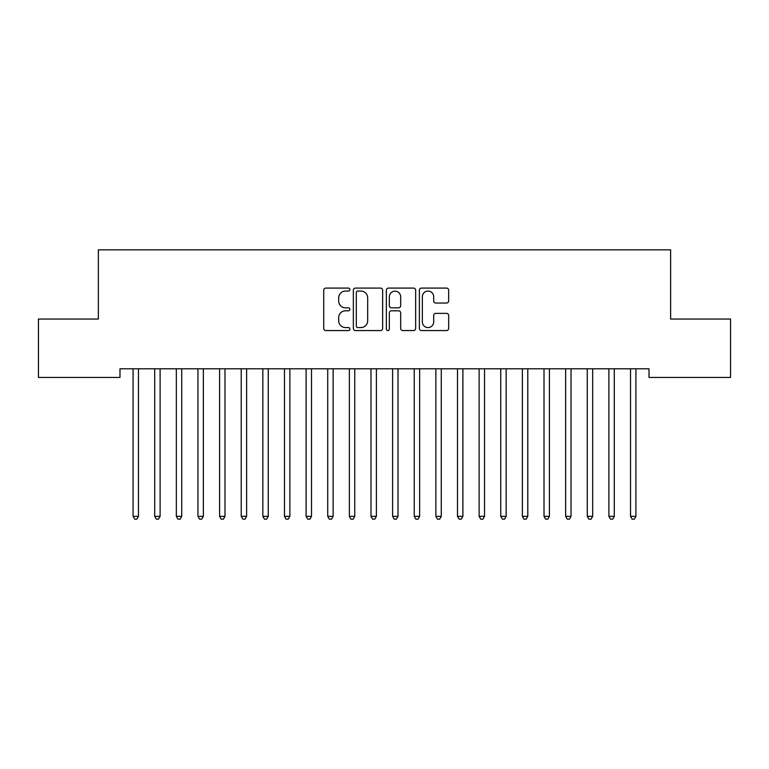 <?xml version="1.0" encoding="UTF-8"?>
<svg xmlns="http://www.w3.org/2000/svg" width="769" height="769" viewBox="0 0 769 769"><rect width="100%" height="100%" fill="white"/><g stroke="black" fill="none" stroke-linecap="round" stroke-linejoin="round"><path stroke-width="1.15" d="M349.895 289.577A1.49 1.49 0 0 0 348.415 288.087L325.854 288.087A2.124 2.124 0 0 0 323.73 290.211L323.73 328.43A2.124 2.124 0 0 0 325.854 330.555L348.415 330.555A1.49 1.49 0 0 0 349.895 329.065A1.49 1.49 0 0 0 348.415 327.575L345.492 327.575A6.796 6.796 0 0 1 338.696 320.788L338.696 317.597A6.796 6.796 0 0 1 345.492 310.811L348.415 310.811A1.49 1.49 0 0 0 349.895 309.321A1.49 1.49 0 0 0 348.415 307.831L345.492 307.831A6.796 6.796 0 0 1 338.696 301.044L338.696 297.853A6.796 6.796 0 0 1 345.492 291.067L348.415 291.067A1.49 1.49 0 0 0 349.895 289.577M446.539 303.053A2.124 2.124 0 0 0 448.663 300.939L448.663 290.211A2.124 2.124 0 0 0 446.539 288.087L421.489 288.087A2.124 2.124 0 0 0 419.374 290.211L419.374 328.43A2.124 2.124 0 0 0 421.489 330.555L446.539 330.555A2.124 2.124 0 0 0 448.663 328.43L448.663 315.473A2.124 2.124 0 0 0 446.539 313.358L435.821 313.358A2.124 2.124 0 0 0 433.697 315.473L433.697 321.903A5.681 5.681 0 0 1 428.016 327.575A5.681 5.681 0 0 1 422.344 321.903L422.344 296.738A5.681 5.681 0 0 1 428.016 291.067A5.681 5.681 0 0 1 433.697 296.738L433.697 300.939A2.124 2.124 0 0 0 435.821 303.053L446.539 303.053M649.007 368.793L119.983 368.793L119.983 377.444L38.45 377.444L38.45 319.048L98.355 319.048L98.355 249.838L670.635 249.838L670.635 319.048L730.55 319.048L730.55 377.444L649.007 377.444L649.007 368.793M382.645 290.211A2.124 2.124 0 0 0 380.52 288.087L355.47 288.087A2.124 2.124 0 0 0 353.346 290.211L353.346 328.43A2.124 2.124 0 0 0 355.47 330.555L380.52 330.555A2.124 2.124 0 0 0 382.645 328.43L382.645 290.211M388.48 288.087L413.53 288.087A2.124 2.124 0 0 1 415.654 290.211L415.654 328.43A2.124 2.124 0 0 1 413.53 330.555L402.812 330.555A2.124 2.124 0 0 1 400.687 328.43L400.687 312.925A2.124 2.124 0 0 0 398.563 310.811L391.45 310.811A2.124 2.124 0 0 0 389.325 312.925L389.325 329.065A1.49 1.49 0 0 1 387.845 330.555A1.49 1.49 0 0 1 386.355 329.065L386.355 290.211A2.124 2.124 0 0 1 388.48 288.087M357.806 291.067A1.49 1.49 0 0 0 356.316 292.547L356.316 326.094A1.49 1.49 0 0 0 357.806 327.575L360.882 327.575A6.796 6.796 0 0 0 367.678 320.788L367.678 297.853A6.796 6.796 0 0 0 360.882 291.067L357.806 291.067M400.687 296.844A5.681 5.681 0 0 0 395.006 291.172A5.681 5.681 0 0 0 389.325 296.844L389.325 305.716A2.124 2.124 0 0 0 391.45 307.831L398.563 307.831A2.124 2.124 0 0 0 400.687 305.716L400.687 296.844M132.912 369.12A2.163 2.163 -179.4 0 1 133.075 369.918A2.163 2.163 179.4 0 0 132.912 369.12L132.787 368.793M138.766 368.793L138.641 369.12A2.163 2.163 179.4 0 0 138.478 369.918L138.478 516.345L133.075 516.345L133.075 369.918M138.478 516.345L136.863 519.162L134.7 519.162L133.075 516.345M154.54 369.12A2.163 2.163 -179.4 0 1 154.704 369.918A2.163 2.163 179.4 0 0 154.54 369.12L154.415 368.793M176.168 369.12A2.163 2.163 -179.4 0 1 176.332 369.918A2.163 2.163 179.4 0 0 176.168 369.12L176.043 368.793M160.394 368.793L160.269 369.12A2.163 2.163 179.4 0 0 160.106 369.918L160.106 516.345L154.704 516.345L154.704 369.918M160.106 516.345L158.491 519.162L156.328 519.162L154.704 516.345M182.022 368.793L181.897 369.12A2.163 2.163 179.4 0 0 181.734 369.918L181.734 516.345L176.332 516.345L176.332 369.918M181.734 516.345L180.119 519.162L177.956 519.162L176.332 516.345M197.796 369.12A2.163 2.163 -179.4 0 1 197.96 369.918A2.163 2.163 179.4 0 0 197.796 369.12L197.671 368.793M219.425 369.12A2.163 2.163 -179.4 0 1 219.588 369.918A2.163 2.163 179.4 0 0 219.425 369.12L219.3 368.793M203.65 368.793L203.525 369.12A2.163 2.163 179.4 0 0 203.362 369.918L203.362 516.345L197.96 516.345L197.96 369.918M203.362 516.345L201.747 519.162L199.584 519.162L197.96 516.345M225.279 368.793L225.154 369.12A2.163 2.163 179.4 0 0 224.99 369.918L224.99 516.345L219.588 516.345L219.588 369.918M224.99 516.345L223.375 519.162L221.212 519.162L219.588 516.345M241.053 369.12A2.163 2.163 -179.4 0 1 241.216 369.918A2.163 2.163 179.4 0 0 241.053 369.12L240.928 368.793M246.907 368.793L246.782 369.12A2.163 2.163 179.4 0 0 246.618 369.918L246.618 516.345L241.216 516.345L241.216 369.918M246.618 516.345L245.003 519.162L242.841 519.162L241.216 516.345M262.681 369.12A2.163 2.163 -179.4 0 1 262.844 369.918A2.163 2.163 179.4 0 0 262.681 369.12L262.556 368.793M268.535 368.793L268.41 369.12A2.163 2.163 179.4 0 0 268.246 369.918L268.246 516.345L262.844 516.345L262.844 369.918M268.246 516.345L266.632 519.162L264.469 519.162L262.844 516.345M284.309 369.12A2.163 2.163 -179.4 0 1 284.472 369.918A2.163 2.163 179.4 0 0 284.309 369.12L284.184 368.793M290.163 368.793L290.038 369.12A2.163 2.163 179.4 0 0 289.875 369.918L289.875 516.345L284.472 516.345L284.472 369.918M289.875 516.345L288.26 519.162L286.097 519.162L284.472 516.345M305.937 369.12A2.163 2.163 -179.4 0 1 306.1 369.918A2.163 2.163 179.4 0 0 305.937 369.12L305.812 368.793M311.791 368.793L311.666 369.12A2.163 2.163 179.4 0 0 311.503 369.918L311.503 516.345L306.1 516.345L306.1 369.918M311.503 516.345L309.888 519.162L307.725 519.162L306.1 516.345M327.565 369.12A2.163 2.163 -179.4 0 1 327.729 369.918A2.163 2.163 179.4 0 0 327.565 369.12L327.44 368.793M333.419 368.793L333.294 369.12A2.163 2.163 179.4 0 0 333.131 369.918L333.131 516.345L327.729 516.345L327.729 369.918M333.131 516.345L331.516 519.162L329.353 519.162L327.729 516.345M349.193 369.12A2.163 2.163 -179.4 0 1 349.357 369.918A2.163 2.163 179.4 0 0 349.193 369.12L349.068 368.793M355.047 368.793L354.922 369.12A2.163 2.163 179.4 0 0 354.759 369.918L354.759 516.345L349.357 516.345L349.357 369.918M354.759 516.345L353.144 519.162L350.981 519.162L349.357 516.345M370.821 369.12A2.163 2.163 -179.4 0 1 370.985 369.918A2.163 2.163 179.4 0 0 370.821 369.12L370.696 368.793M376.675 368.793L376.55 369.12A2.163 2.163 179.4 0 0 376.387 369.918L376.387 516.345L370.985 516.345L370.985 369.918M376.387 516.345L374.772 519.162L372.609 519.162L370.985 516.345M392.45 369.12A2.163 2.163 -179.4 0 1 392.613 369.918A2.163 2.163 179.4 0 0 392.45 369.12L392.325 368.793M398.304 368.793L398.179 369.12A2.163 2.163 179.4 0 0 398.015 369.918L398.015 516.345L392.613 516.345L392.613 369.918M398.015 516.345L396.4 519.162L394.237 519.162L392.613 516.345M414.078 369.12A2.163 2.163 -179.4 0 1 414.241 369.918A2.163 2.163 179.4 0 0 414.078 369.12L413.953 368.793M419.932 368.793L419.807 369.12A2.163 2.163 179.4 0 0 419.643 369.918L419.643 516.345L414.241 516.345L414.241 369.918M419.643 516.345L418.028 519.162L415.866 519.162L414.241 516.345M435.706 369.12A2.163 2.163 -179.4 0 1 435.869 369.918A2.163 2.163 179.4 0 0 435.706 369.12L435.581 368.793M441.56 368.793L441.435 369.12A2.163 2.163 179.4 0 0 441.271 369.918L441.271 516.345L435.869 516.345L435.869 369.918M441.271 516.345L439.657 519.162L437.494 519.162L435.869 516.345M457.334 369.12A2.163 2.163 -179.4 0 1 457.497 369.918A2.163 2.163 179.4 0 0 457.334 369.12L457.209 368.793M463.188 368.793L463.063 369.12A2.163 2.163 179.4 0 0 462.9 369.918L462.9 516.345L457.497 516.345L457.497 369.918M462.9 516.345L461.285 519.162L459.122 519.162L457.497 516.345M478.962 369.12A2.163 2.163 -179.4 0 1 479.125 369.918A2.163 2.163 179.4 0 0 478.962 369.12L478.837 368.793M484.816 368.793L484.691 369.12A2.163 2.163 179.4 0 0 484.528 369.918L484.528 516.345L479.125 516.345L479.125 369.918M484.528 516.345L482.913 519.162L480.75 519.162L479.125 516.345M500.59 369.12A2.163 2.163 -179.4 0 1 500.754 369.918A2.163 2.163 179.4 0 0 500.59 369.12L500.465 368.793M506.444 368.793L506.319 369.12A2.163 2.163 179.4 0 0 506.156 369.918L506.156 516.345L500.754 516.345L500.754 369.918M506.156 516.345L504.541 519.162L502.378 519.162L500.754 516.345M522.218 369.12A2.163 2.163 -179.4 0 1 522.382 369.918A2.163 2.163 179.4 0 0 522.218 369.12L522.093 368.793M528.072 368.793L527.947 369.12A2.163 2.163 179.4 0 0 527.784 369.918L527.784 516.345L522.382 516.345L522.382 369.918M527.784 516.345L526.169 519.162L524.006 519.162L522.382 516.345M543.846 369.12A2.163 2.163 -179.4 0 1 544.01 369.918A2.163 2.163 179.4 0 0 543.846 369.12L543.721 368.793M549.7 368.793L549.575 369.12A2.163 2.163 179.4 0 0 549.412 369.918L549.412 516.345L544.01 516.345L544.01 369.918M549.412 516.345L547.797 519.162L545.634 519.162L544.01 516.345M565.475 369.12A2.163 2.163 -179.4 0 1 565.638 369.918A2.163 2.163 179.4 0 0 565.475 369.12L565.35 368.793M571.329 368.793L571.204 369.12A2.163 2.163 179.4 0 0 571.04 369.918L571.04 516.345L565.638 516.345L565.638 369.918M571.04 516.345L569.425 519.162L567.262 519.162L565.638 516.345M587.103 369.12A2.163 2.163 -179.4 0 1 587.266 369.918A2.163 2.163 179.4 0 0 587.103 369.12L586.978 368.793M592.957 368.793L592.832 369.12A2.163 2.163 179.4 0 0 592.668 369.918L592.668 516.345L587.266 516.345L587.266 369.918M592.668 516.345L591.053 519.162L588.891 519.162L587.266 516.345M608.731 369.12A2.163 2.163 -179.4 0 1 608.894 369.918A2.163 2.163 179.4 0 0 608.731 369.12L608.606 368.793M614.585 368.793L614.46 369.12A2.163 2.163 179.4 0 0 614.296 369.918L614.296 516.345L608.894 516.345L608.894 369.918M614.296 516.345L612.682 519.162L610.519 519.162L608.894 516.345M630.359 369.12A2.163 2.163 -179.4 0 1 630.522 369.918A2.163 2.163 179.4 0 0 630.359 369.12L630.234 368.793M636.213 368.793L636.088 369.12A2.163 2.163 179.4 0 0 635.925 369.918L635.925 516.345L630.522 516.345L630.522 369.918M635.925 516.345L634.31 519.162L632.147 519.162L630.522 516.345"/></g></svg>
